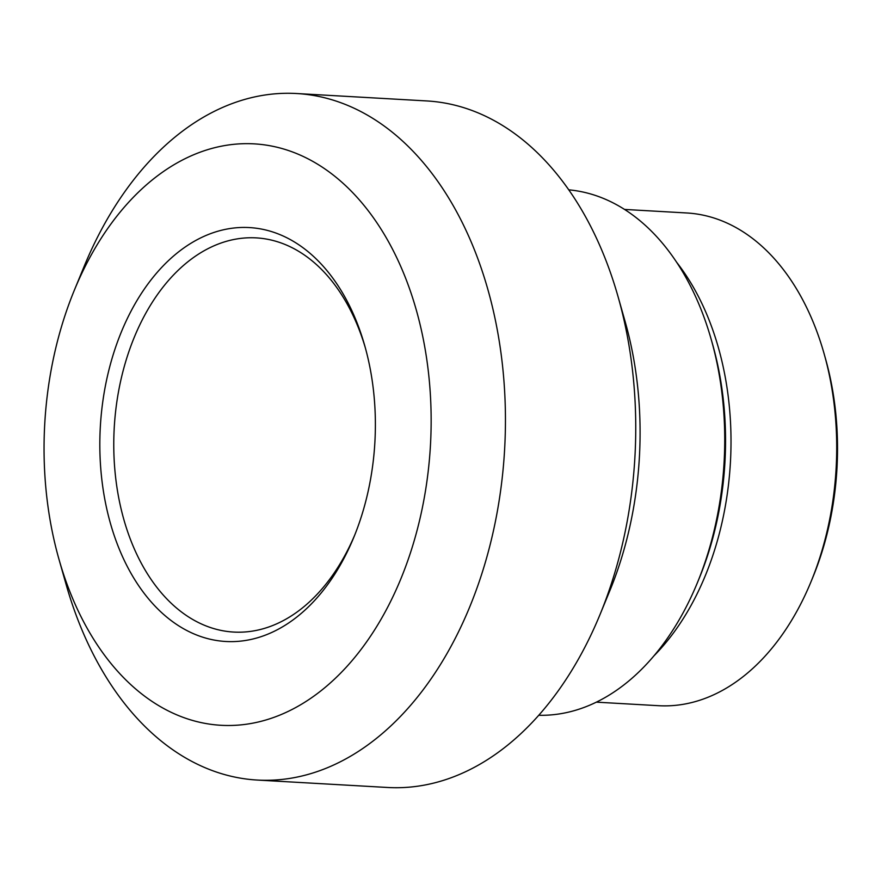 <?xml version="1.0" encoding="UTF-8"?>
<svg xmlns="http://www.w3.org/2000/svg" width="881" height="881" viewBox="0 0 881 881"><rect width="100%" height="100%" fill="white"/><g stroke="black" fill="none" stroke-linecap="round" stroke-linejoin="round"><path stroke-width="1.32" d="M697.378 582.77L699.217 578.299A253.343 168.051 -86.7 0 0 722.332 391.66A253.343 168.051 -86.7 0 0 712.553 344.163L711.231 339.504A263.221 174.603 93.3 0 1 721.396 388.862A263.221 174.603 93.3 0 1 697.378 582.77A263.221 174.603 93.3 0 1 538.798 715.284M624.475 209.425L686.728 212.971A246.768 163.69 93.3 0 1 824.054 353.556A246.768 163.69 93.3 0 1 833.58 399.831A246.768 163.69 93.3 0 1 811.06 581.614A246.768 163.69 93.3 0 1 658.658 705.703L596.404 702.157M568.73 189.833A263.221 174.603 93.3 0 1 711.231 339.504M600.005 614.586L609.817 590.744A291.182 193.148 -86.7 0 0 625.147 321.642L618.11 296.831A343.821 228.069 93.3 0 1 631.38 361.298A343.821 228.069 93.3 0 1 600.005 614.586A343.821 228.069 93.3 0 1 387.651 787.482L257.373 780.059A343.821 228.069 -86.7 0 0 501.102 353.876A343.821 228.069 -86.7 0 0 296.479 93.518A343.821 228.069 -86.7 0 0 84.136 266.414L74.323 290.256A291.182 193.148 93.3 0 1 372.289 216.175A291.182 193.148 93.3 0 1 346.618 666.807A291.182 193.148 93.3 0 1 58.994 559.358A291.182 193.148 93.3 0 1 47.75 504.769A291.182 193.148 93.3 0 1 74.323 290.256M811.06 581.614L812.899 577.143A236.89 157.137 -86.7 0 0 825.365 358.215L824.054 353.556M354.746 534.998A197.41 130.95 93.3 0 1 233.74 632.062A197.41 130.95 93.3 0 1 116.259 482.579A197.41 130.95 93.3 0 1 256.206 237.881A197.41 130.95 93.3 0 1 365.406 348.061M102.449 484.539A207.288 137.502 -86.7 0 0 212.189 639.683A207.288 137.502 -86.7 0 0 353.832 537.267A207.288 137.502 -86.7 0 0 364.745 345.693A207.288 137.502 -86.7 0 0 197.443 239.555A207.288 137.502 -86.7 0 0 102.449 484.539M58.994 559.358L66.031 584.169A343.821 228.069 -86.7 0 0 257.373 780.059M296.479 93.518L426.767 100.941A343.821 228.069 93.3 0 1 618.11 296.831M654.098 655.706A246.768 163.69 -86.7 0 0 727.882 393.807A246.768 163.69 -86.7 0 0 676.52 262.12"/></g></svg>
